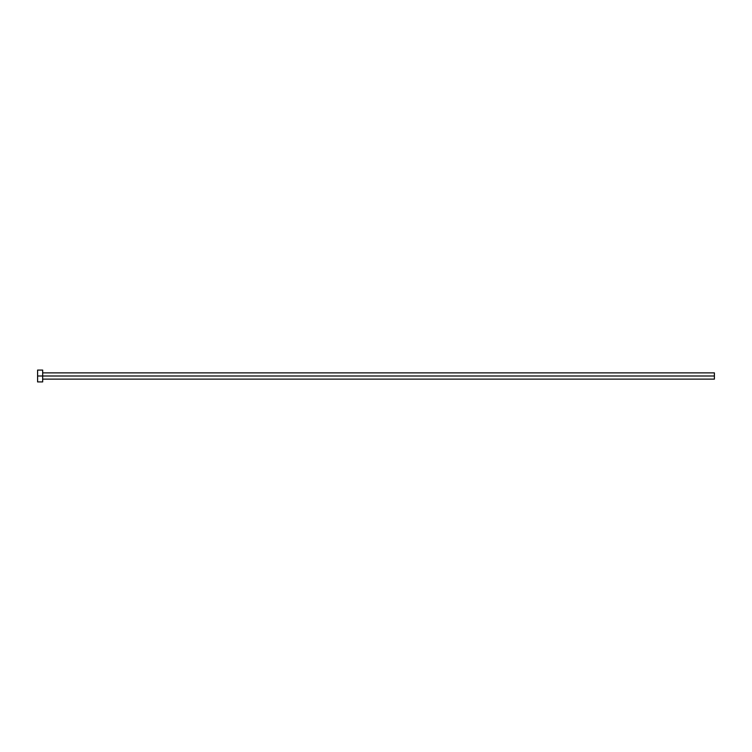 <?xml version="1.0" encoding="UTF-8"?>
<svg xmlns="http://www.w3.org/2000/svg" width="752" height="752" viewBox="0 0 752 752"><rect width="100%" height="100%" fill="white"/><g stroke="black" fill="none" stroke-linecap="round" stroke-linejoin="round"><path stroke-width="1.13" d="M37.6 381.922L37.6 370.078L37.6 376L714.4 376L714.4 379.13L714.4 376L37.6 376L37.6 381.922L42.676 381.922L42.676 370.078L42.676 381.922M714.4 376L714.4 372.87L714.4 376M42.676 379.13L714.4 379.13M37.6 370.078L42.676 370.078M42.676 372.87L714.4 372.87"/></g></svg>
